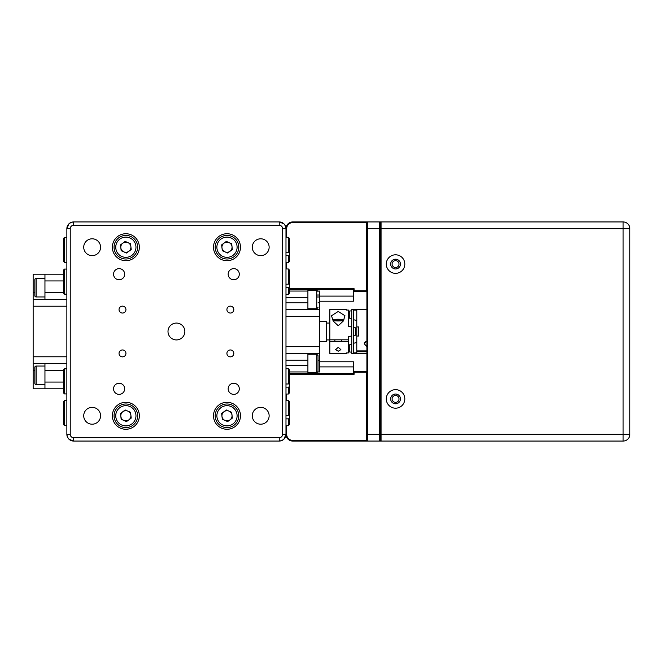 <?xml version="1.0" encoding="UTF-8"?>
<svg xmlns="http://www.w3.org/2000/svg" width="663" height="663" viewBox="0 0 663 663"><rect width="100%" height="100%" fill="white"/><g stroke="black" fill="none" stroke-linecap="round" stroke-linejoin="round"><path stroke-width="0.99" d="M230.368 349.956A3.456 3.456 0 0 0 226.912 353.412A3.456 3.456 0 0 0 230.368 356.868A3.456 3.456 0 0 0 233.824 353.412A3.456 3.456 0 0 0 230.368 349.956M122.489 349.956A3.456 3.456 0 0 0 119.033 353.412A3.456 3.456 0 0 0 122.489 356.868A3.456 3.456 0 0 0 125.945 353.412A3.456 3.456 0 0 0 122.489 349.956M230.368 306.132A3.456 3.456 0 0 0 226.912 309.588A3.456 3.456 0 0 0 230.368 313.044A3.456 3.456 0 0 0 233.824 309.588A3.456 3.456 0 0 0 230.368 306.132M122.489 306.132A3.456 3.456 0 0 0 119.033 309.588A3.456 3.456 0 0 0 122.489 313.044A3.456 3.456 0 0 0 125.945 309.588A3.456 3.456 0 0 0 122.489 306.132M233.732 383.247A5.561 5.561 0 0 0 228.171 388.808A5.561 5.561 0 0 0 233.732 394.369A5.561 5.561 0 0 0 239.302 388.808A5.561 5.561 0 0 0 233.732 383.247M233.732 268.631A5.561 5.561 0 0 0 228.171 274.192A5.561 5.561 0 0 0 233.732 279.753A5.561 5.561 0 0 0 239.302 274.192A5.561 5.561 0 0 0 233.732 268.631M119.116 383.247A5.561 5.561 0 0 0 113.555 388.808A5.561 5.561 0 0 0 119.116 394.369A5.561 5.561 0 0 0 124.677 388.808A5.561 5.561 0 0 0 119.116 383.247M119.116 268.631A5.561 5.561 0 0 0 113.555 274.192A5.561 5.561 0 0 0 119.116 279.753A5.561 5.561 0 0 0 124.677 274.192A5.561 5.561 0 0 0 119.116 268.631M226.995 402.292A13.484 13.484 0 0 0 213.511 415.776A13.484 13.484 0 0 0 226.995 429.268A13.484 13.484 0 0 0 240.478 415.776A13.484 13.484 0 0 0 226.995 402.292M226.995 233.732A13.484 13.484 0 0 0 213.511 247.224A13.484 13.484 0 0 0 226.995 260.708A13.484 13.484 0 0 0 240.478 247.224A13.484 13.484 0 0 0 226.995 233.732M125.854 402.292A13.484 13.484 0 0 0 112.37 415.776A13.484 13.484 0 0 0 125.854 429.268A13.484 13.484 0 0 0 139.346 415.776A13.484 13.484 0 0 0 125.854 402.292M125.854 233.732A13.484 13.484 0 0 0 112.37 247.224A13.484 13.484 0 0 0 125.854 260.708A13.484 13.484 0 0 0 139.346 247.224A13.484 13.484 0 0 0 125.854 233.732M176.424 323.072A8.428 8.428 0 0 0 167.996 331.5A8.428 8.428 0 0 0 176.424 339.928A8.428 8.428 0 0 0 184.853 331.5A8.428 8.428 0 0 0 176.424 323.072M260.708 407.355A8.428 8.428 0 0 0 252.28 415.776A8.428 8.428 0 0 0 260.708 424.204A8.428 8.428 0 0 0 269.137 415.776A8.428 8.428 0 0 0 260.708 407.355M260.708 238.796A8.428 8.428 0 0 0 252.28 247.224A8.428 8.428 0 0 0 260.708 255.645A8.428 8.428 0 0 0 269.137 247.224A8.428 8.428 0 0 0 260.708 238.796M92.149 407.355A8.428 8.428 0 0 0 83.72 415.776A8.428 8.428 0 0 0 92.149 424.204A8.428 8.428 0 0 0 100.577 415.776A8.428 8.428 0 0 0 92.149 407.355M92.149 238.796A8.428 8.428 0 0 0 83.72 247.224A8.428 8.428 0 0 0 92.149 255.645A8.428 8.428 0 0 0 100.577 247.224A8.428 8.428 0 0 0 92.149 238.796M286.665 425.721L286.665 434.323A6.066 6.066 0 0 0 292.731 440.389L366.896 440.389L366.896 222.611L367.575 221.939L292.731 221.939A6.746 6.746 0 0 0 285.985 228.677L285.985 434.323A6.746 6.746 0 0 1 279.247 441.061L73.601 441.061A6.746 6.746 0 0 1 66.864 434.323L66.864 228.677A6.746 6.746 0 0 1 73.601 221.939L279.247 221.939A6.746 6.746 0 0 1 285.985 228.677L285.504 226.166M307.905 353.412L307.905 372.797L316.748 372.797L316.748 354.257L318.016 355.517L318.016 371.537L318.016 358.7M34.832 370.269L33.15 370.269L33.15 388.808L44.951 388.808L44.951 363.523M33.15 370.269L33.15 292.731L34.832 292.731M44.951 299.477L44.951 274.192L33.15 274.192L33.15 292.731M63.491 388.808L44.951 388.808M44.951 274.192L63.491 274.192M33.15 299.477L66.864 299.477M66.864 363.523L33.15 363.523M124.52 235.498A11.801 11.801 0 0 1 137.581 245.882A11.801 11.801 0 0 1 127.197 258.943A11.801 11.801 0 0 1 114.135 248.559A11.801 11.801 0 0 1 124.52 235.498A11.801 11.801 0 0 0 114.135 248.559A11.801 11.801 0 0 0 127.197 258.943M126.434 252.247A5.055 5.055 0 0 1 122.846 243.155A5.055 5.055 0 0 1 130.884 246.644A5.055 5.055 0 0 1 126.434 252.247M120.5 244.896L125.191 241.415L130.553 243.744L131.216 249.545L126.517 253.026L121.163 250.697L120.5 244.896M225.652 404.057A11.801 11.801 0 0 1 238.713 414.441A11.801 11.801 0 0 1 228.329 427.502A11.801 11.801 0 0 1 215.268 417.118A11.801 11.801 0 0 1 225.652 404.057A11.801 11.801 0 0 0 215.268 417.118A11.801 11.801 0 0 0 228.329 427.502M227.566 420.806A5.055 5.055 0 0 1 223.986 411.715A5.055 5.055 0 0 1 232.017 415.204A5.055 5.055 0 0 1 227.566 420.806M221.641 413.455L226.332 409.974L231.685 412.303L232.348 418.104L227.658 421.585L222.304 419.256L221.641 413.455M34.832 295.681L34.832 279.67A1.268 1.268 0 0 1 36.1 278.402L36.1 296.949A1.268 1.268 0 0 1 34.832 295.681M44.951 278.402L36.1 278.402M44.951 296.949L36.1 296.949M285.985 383.985L288.347 383.985L288.347 368.752L285.985 368.752M285.985 394.037L288.347 394.037L288.347 387.159L289.358 386.819L289.358 383.637L288.347 383.985M289.358 386.819L289.358 393.026L288.347 394.037M288.347 368.752L289.358 369.763L289.358 383.637M288.347 387.159L285.985 387.159M380.38 221.939L381.059 221.939L381.059 441.061L380.38 441.061L380.38 440.389L379.708 441.061L379.708 221.939L380.38 222.611L380.38 221.939M68.902 439.155L73.601 441.061A6.746 6.746 0 0 1 66.864 434.323L67.344 436.834M67.402 436.967L68.786 439.039M281.767 440.572L283.93 439.171L285.985 434.323A6.746 6.746 0 0 1 279.247 441.061L281.75 440.58M73.601 225.304A3.373 3.373 0 0 0 70.237 228.677L70.237 434.323A3.373 3.373 0 0 0 73.601 437.696L279.247 437.696A3.373 3.373 0 0 0 282.62 434.323L282.62 228.677A3.373 3.373 0 0 0 279.247 225.304L73.601 225.304L73.601 221.939L71.098 222.42M71.082 222.428L68.919 223.829L66.864 228.677L70.237 228.677M285.446 226.033L284.062 223.961M283.946 223.845L279.247 221.939L279.247 225.304M285.985 284.195L288.347 284.195L288.347 268.963L285.985 268.963M285.985 294.248L288.347 294.248L288.347 287.369L289.358 287.029L289.358 283.855L288.347 284.195M289.358 287.029L289.358 293.237L288.347 294.248M288.347 268.963L289.358 269.974L289.358 283.855M288.347 287.369L285.985 287.369M289.358 373.642L353.412 373.642L353.412 371.595L354.083 372.158L354.083 374.313L289.358 374.313M366.896 291.04L366.225 290.842L366.225 222.611L367.575 221.939L367.575 441.061L366.225 441.061L366.225 372.158L354.083 372.158M366.896 371.96L366.225 372.158L366.225 371.578L367.385 371.388M353.503 371.578L366.225 371.578M353.412 373.642L354.083 374.313M289.358 288.687L354.083 288.687L354.083 290.842L366.225 290.842L366.225 291.422L353.503 291.422L353.412 289.358L289.358 289.358M367.385 291.612L366.225 291.422M286.665 394.037L286.665 400.444M366.225 441.061L292.731 441.061A6.746 6.746 0 0 1 285.985 434.323L282.62 434.323M379.708 441.061L367.575 441.061L366.896 440.389M354.083 290.842L353.503 291.422M366.225 221.939L366.225 222.611L292.731 222.611A6.066 6.066 0 0 0 286.665 228.677L286.665 237.279M354.083 288.687L353.412 289.358M286.665 262.556L286.665 268.963M380.38 222.611L380.38 440.389L381.059 441.061L623.104 441.061A6.746 6.746 0 0 0 629.85 434.323L629.85 228.677A6.746 6.746 0 0 0 623.104 221.939A6.746 6.746 0 0 1 629.85 228.677L380.38 228.677L380.38 222.611L381.059 221.939L623.104 221.939L623.104 434.323L629.85 434.323M395.554 395.471A3.456 3.456 0 0 0 392.098 398.927A3.456 3.456 0 0 0 395.554 402.383A3.456 3.456 0 0 0 399.01 398.927A3.456 3.456 0 0 0 395.554 395.471M395.554 260.617A3.456 3.456 0 0 0 392.098 264.073A3.456 3.456 0 0 0 395.554 267.529A3.456 3.456 0 0 0 399.01 264.073A3.456 3.456 0 0 0 395.554 260.617M367.575 221.939L379.708 221.939M319.699 361.783L353.412 361.783L353.412 371.595M353.412 291.405L353.412 301.217L319.699 301.217M335.71 319.856L340.774 319.607L335.71 319.607M343.931 319.79A5.735 0.497 180 0 1 338.246 320.229A5.735 0.497 180 0 1 332.553 319.79M332.519 319.715A5.735 0.497 180 0 1 332.536 319.69A5.735 0.497 180 0 1 338.246 319.234A5.735 0.497 180 0 1 343.948 319.69A5.735 0.497 180 0 1 343.973 319.715M334.873 339.821L334.873 341.652M341.611 339.821L341.611 341.652M338.246 319.989L338.246 319.483M343.475 320.726A6.406 0.555 180 0 1 333.008 320.726M319.699 321.389L326.445 321.389L326.445 341.611L319.699 341.611M285.985 252.504L288.347 252.504L288.347 237.279L285.985 237.279M285.985 262.556L288.347 262.556L288.347 255.686L289.358 255.346L289.358 252.164L288.347 252.504M289.358 255.346L289.358 261.545L288.347 262.556M288.347 237.279L289.358 238.29L289.358 252.164M288.347 255.686L285.985 255.686M34.832 383.33L34.832 367.319A1.268 1.268 0 0 1 36.1 366.051L36.1 384.598A1.268 1.268 0 0 1 34.832 383.33M44.951 366.051L36.1 366.051M44.951 384.598L36.1 384.598M66.864 237.387L64.502 237.387L64.502 262.449L66.864 262.449M63.491 261.429L64.502 262.449L63.491 261.429L63.491 238.407L64.502 237.387L63.491 238.407M66.864 400.551L64.502 400.551L64.502 425.613L66.864 425.613M63.491 424.593L64.502 425.613L63.491 424.593L63.491 401.571L64.502 400.551L63.491 401.571M66.864 368.852L64.502 368.852L64.502 393.913L66.864 393.913M64.502 393.913L63.491 392.894L63.491 369.879L64.502 368.852M66.864 393.93L64.502 393.93L63.491 392.91M318.016 294.654L318.016 297.612M285.985 302.842L307.905 302.842L307.905 290.203L316.748 290.203L318.016 291.463M285.985 415.668L288.347 415.668L288.347 400.444L285.985 400.444M285.985 425.721L288.347 425.721L288.347 418.85L289.358 418.51L289.358 415.328L288.347 415.668M289.358 418.51L289.358 424.71L288.347 425.721M288.347 400.444L289.358 401.455L289.358 415.328M288.347 418.85L285.985 418.85M380.38 440.389L380.38 228.677L366.896 228.677M395.554 389.653A9.274 9.274 0 0 0 386.28 398.927A9.274 9.274 0 0 0 395.554 408.193A9.274 9.274 0 0 0 404.82 398.927A9.274 9.274 0 0 0 395.554 389.653M395.554 394.037A4.89 4.89 0 0 0 390.664 398.927A4.89 4.89 0 0 0 395.554 403.808A4.89 4.89 0 0 0 400.444 398.927A4.89 4.89 0 0 0 395.554 394.037M395.554 254.807A9.274 9.274 0 0 0 386.28 264.073A9.274 9.274 0 0 0 395.554 273.347A9.274 9.274 0 0 0 404.82 264.073A9.274 9.274 0 0 0 395.554 254.807M395.554 259.192A4.89 4.89 0 0 0 390.664 264.073A4.89 4.89 0 0 0 395.554 268.963A4.89 4.89 0 0 0 400.444 264.073A4.89 4.89 0 0 0 395.554 259.192M124.52 404.057A11.801 11.801 0 0 1 137.581 414.441A11.801 11.801 0 0 1 127.197 427.502A11.801 11.801 0 0 1 114.135 417.118A11.801 11.801 0 0 1 124.52 404.057A11.801 11.801 0 0 0 114.135 417.118A11.801 11.801 0 0 0 127.197 427.502M126.434 420.806A5.055 5.055 0 0 1 122.846 411.715A5.055 5.055 0 0 1 130.884 415.204A5.055 5.055 0 0 1 126.434 420.806M120.5 413.455L125.191 409.974L130.553 412.303L131.216 418.104L126.517 421.585L121.163 419.256L120.5 413.455M351.73 353.412L353.412 353.412L353.412 309.588L351.73 309.588L351.73 353.412M338.246 325.74L343.326 321.008L344.984 315.754L338.246 311.453L331.5 315.754L333.207 321.083L338.246 325.74M348.357 323.072L348.357 326.204L351.73 327.108L348.357 326.204L348.357 310.06L346.401 310.06L346.401 309.588L329.818 309.588L329.818 339.821L348.357 339.821L348.357 336.771L351.73 335.868L348.357 336.771M351.556 327.066L351.556 335.909M366.896 340.981L364.252 343.774L366.896 346.633M366.896 309.588L353.578 309.588L353.412 310.201M366.896 351.763L356.785 351.763L356.785 336.042L358.741 336.042L358.741 326.934L356.785 326.934L356.785 310.226L353.578 310.035M356.785 350.901L366.896 350.901M356.785 336.042L356.785 326.934L358.741 326.942M356.785 351.763L356.785 352.766L353.578 352.956L353.578 353.412L366.896 353.412M329.818 339.821L329.818 353.412L346.401 353.412L346.401 352.931L348.357 352.931L346.401 352.94M329.818 341.652L348.357 341.652L348.357 339.821M348.357 341.652L348.357 352.931M338.246 351.241L340.881 349.633L338.246 347.329L335.602 349.65L338.246 351.241M353.412 343.301L356.785 342.531M353.412 319.699L356.785 320.469L353.412 319.699M351.73 344.644L349.774 344.644L349.774 352.061L351.73 352.061M351.73 310.939L349.774 310.939L349.774 318.356L351.73 318.356M353.412 327.779L355.368 327.779L355.368 335.221L353.412 335.221M66.864 269.07L64.502 269.07L64.502 294.123L66.864 294.123M64.502 294.123L63.491 293.104L64.502 294.148L66.864 294.148M63.491 293.104L63.491 270.09L64.502 269.07M318.016 302.842L319.699 302.842L319.699 360.158L318.016 360.158M317.942 371.951L319.699 371.951L319.699 360.158M319.699 302.842L319.699 291.049L317.942 291.049M289.358 291.049L307.905 291.049L307.905 297.786L285.985 297.786M285.985 365.214L307.905 365.214L307.905 371.951L289.358 371.951M319.699 353.412L285.985 353.412M285.985 309.588L319.699 309.588L285.985 309.588M307.905 302.842L307.905 309.588M225.652 235.498A11.801 11.801 0 0 1 238.713 245.882A11.801 11.801 0 0 1 228.329 258.943A11.801 11.801 0 0 1 215.268 248.559A11.801 11.801 0 0 1 225.652 235.498A11.801 11.801 0 0 0 215.268 248.559A11.801 11.801 0 0 0 228.329 258.943M227.566 252.247A5.055 5.055 0 0 1 223.986 243.155A5.055 5.055 0 0 1 232.017 246.644A5.055 5.055 0 0 1 227.566 252.247M221.641 244.896L226.332 241.415L231.685 243.744L232.348 249.545L227.658 253.026L222.304 250.697L221.641 244.896M366.896 341.453A2.644 2.627 -0 0 0 364.26 343.94M70.237 434.323L66.864 434.323M73.601 437.696L73.601 441.061M286.665 228.677L282.62 228.677M279.247 437.696L279.247 441.061M44.951 382.07L63.491 382.07M63.491 370.269L44.951 370.269M63.491 280.93L44.951 280.93M44.951 292.731L63.491 292.731M33.15 356.785L66.864 356.785M66.864 306.215L33.15 306.215M127.006 257.269A10.111 10.111 0 0 0 135.907 246.072A10.111 10.111 0 0 0 124.71 237.172A10.111 10.111 0 0 0 115.81 248.368A10.111 10.111 0 0 0 127.006 257.269M228.138 425.828A10.111 10.111 0 0 0 237.039 414.632A10.111 10.111 0 0 0 225.843 405.731A10.111 10.111 0 0 0 216.942 416.928A10.111 10.111 0 0 0 228.138 425.828M285.985 434.323L286.665 434.323M292.731 440.389L292.731 441.061M623.104 441.061L623.104 434.323L366.896 434.323M292.731 221.939L292.731 222.611M353.412 296.104L319.699 296.104M319.699 366.896L353.412 366.896M307.905 308.743L316.748 308.743L316.748 290.203M127.006 425.828A10.111 10.111 0 0 0 135.907 414.632A10.111 10.111 0 0 0 124.71 405.731A10.111 10.111 0 0 0 115.81 416.928A10.111 10.111 0 0 0 127.006 425.828M307.905 360.158L285.985 360.158M319.699 316.326L285.985 316.326M285.985 346.674L319.699 346.674M228.138 257.269A10.111 10.111 0 0 0 237.039 246.072A10.111 10.111 0 0 0 225.843 237.172A10.111 10.111 0 0 0 216.942 248.368A10.111 10.111 0 0 0 228.138 257.269M307.905 354.257L316.748 354.257M316.748 372.797L318.016 371.537M326.445 339.928L329.818 339.928M326.445 323.072L329.818 323.072M316.748 308.743L318.016 307.483M355.368 335.196L353.412 335.196M351.73 335.892L348.357 336.796"/></g></svg>
